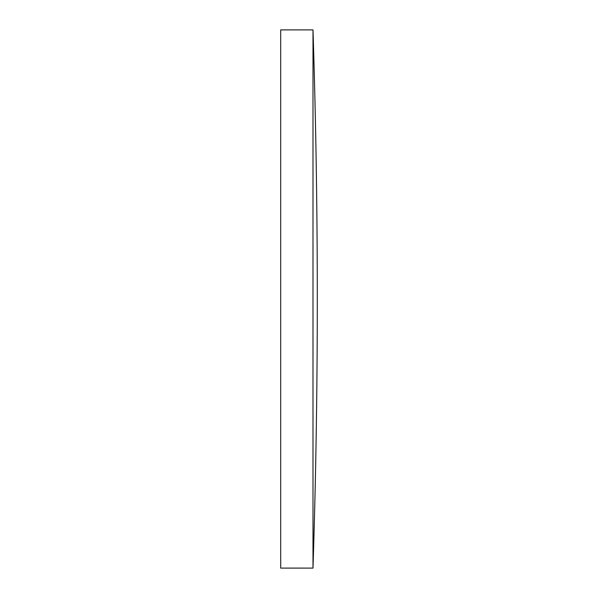 <?xml version="1.0" encoding="UTF-8"?>
<svg xmlns="http://www.w3.org/2000/svg" width="598" height="598" viewBox="0 0 598 598"><rect width="100%" height="100%" fill="white"/><g stroke="black" fill="none" stroke-linecap="round" stroke-linejoin="round"><path stroke-width="0.9" d="M280.701 299L280.701 29.9L312.993 29.9L312.993 568.1L280.701 568.1L280.701 299M312.993 568.1A8411.528 8411.528 0 0 0 312.993 29.9"/></g></svg>
